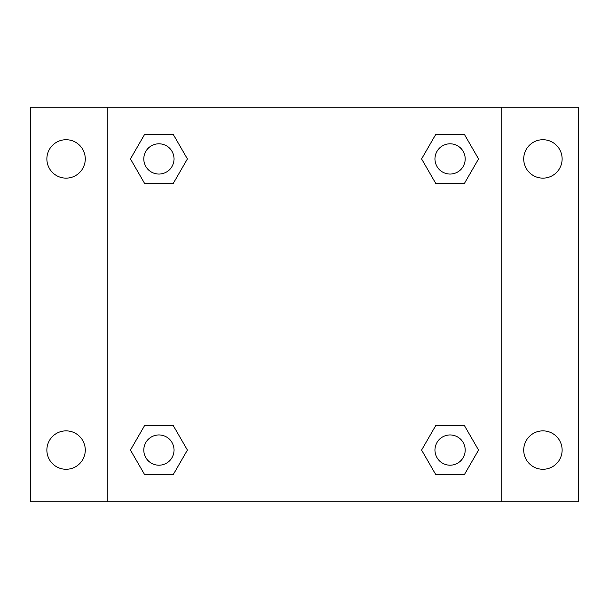 <?xml version="1.0" encoding="UTF-8"?>
<svg xmlns="http://www.w3.org/2000/svg" width="609" height="609" viewBox="0 0 609 609"><rect width="100%" height="100%" fill="white"/><g stroke="black" fill="none" stroke-linecap="round" stroke-linejoin="round"><path stroke-width="0.91" d="M30.45 107.184L578.55 107.184L578.55 501.816L30.45 501.816L30.45 107.184M542.923 139.72A19.206 19.206 0 0 1 562.13 158.926A19.206 19.206 0 0 1 542.923 178.132A19.206 19.206 0 0 1 523.717 158.926A19.206 19.206 0 0 1 542.923 139.72M542.923 430.868A19.206 19.206 0 0 1 562.13 450.074A19.206 19.206 0 0 1 542.923 469.28A19.206 19.206 0 0 1 523.717 450.074A19.206 19.206 0 0 1 542.923 430.868M66.076 430.868A19.206 19.206 0 0 1 85.283 450.074A19.206 19.206 0 0 1 66.076 469.28A19.206 19.206 0 0 1 46.87 450.074A19.206 19.206 0 0 1 66.076 430.868M66.076 139.72A19.206 19.206 0 0 1 85.283 158.926A19.206 19.206 0 0 1 66.076 178.132A19.206 19.206 0 0 1 46.87 158.926A19.206 19.206 0 0 1 66.076 139.72M144.683 425.409L173.162 425.409L187.405 450.074L173.162 474.738L144.683 474.738L130.448 450.074L144.683 425.409L173.162 425.409L144.683 425.409M435.838 134.262L464.317 134.262L478.552 158.926L464.317 183.591L435.838 183.591L421.595 158.926L435.838 134.262L464.317 134.262L435.838 134.262M107.184 501.816L107.184 107.184M501.816 107.184L501.816 501.816M144.683 134.262L173.162 134.262L187.405 158.926L173.162 183.591L144.683 183.591L130.448 158.926L144.683 134.262L173.162 134.262L144.683 134.262M435.838 425.409L464.317 425.409L478.552 450.074L464.317 474.738L435.838 474.738L421.595 450.074L435.838 425.409L464.317 425.409L435.838 425.409M464.317 474.738L435.838 474.738L464.317 474.738M465.2 450.074A15.126 15.126 0 0 0 442.515 436.973A15.126 15.126 0 0 0 442.515 463.175A15.126 15.126 0 0 0 465.2 450.074M173.162 474.738L144.683 474.738L173.162 474.738M174.052 450.074A15.126 15.126 0 0 0 151.359 436.973A15.126 15.126 0 0 0 151.359 463.175A15.126 15.126 0 0 0 174.052 450.074M464.317 183.591L435.838 183.591L464.317 183.591M465.2 158.926A15.126 15.126 0 0 0 442.515 145.825A15.126 15.126 0 0 0 442.515 172.027A15.126 15.126 0 0 0 465.2 158.926M173.162 183.591L144.683 183.591L173.162 183.591M174.052 158.926A15.126 15.126 0 0 0 151.359 145.825A15.126 15.126 0 0 0 151.359 172.027A15.126 15.126 0 0 0 174.052 158.926"/></g></svg>
